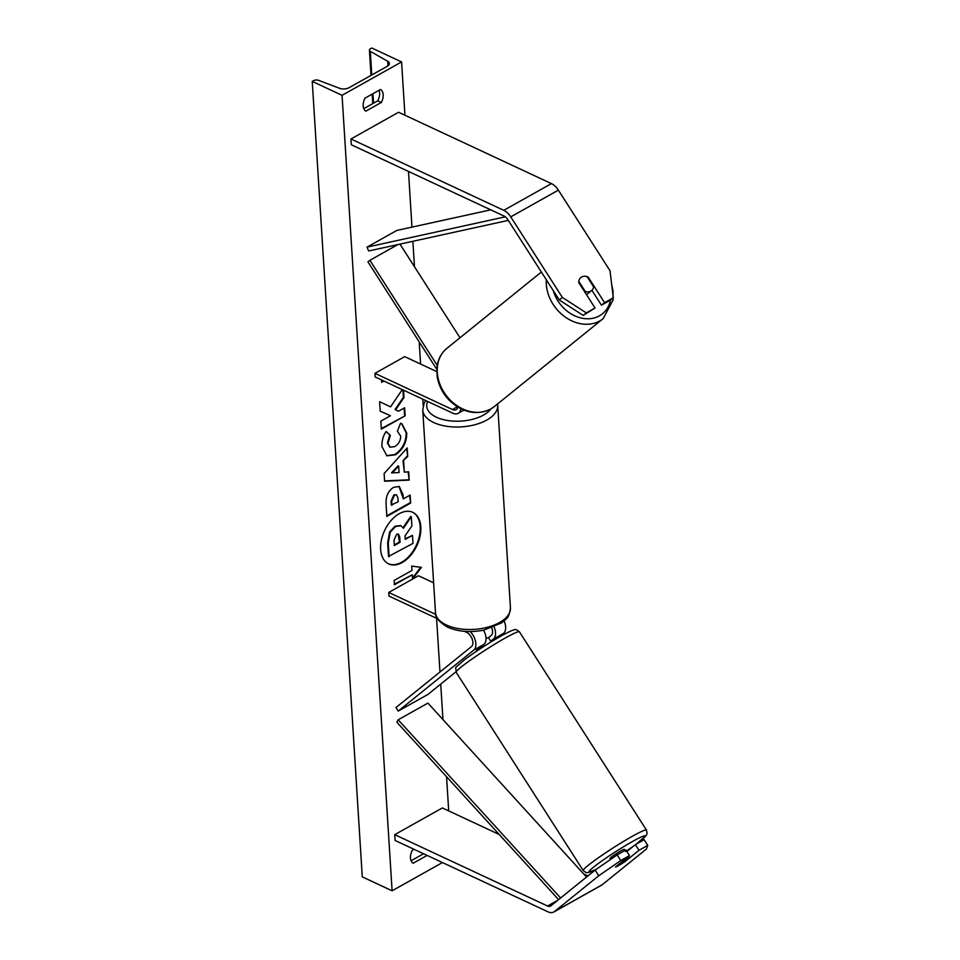 <?xml version="1.0" encoding="UTF-8"?>
<svg xmlns="http://www.w3.org/2000/svg" width="960" height="960" viewBox="0 0 960 960"><rect width="100%" height="100%" fill="white"/><g stroke="black" fill="none" stroke-linecap="round" stroke-linejoin="round"><path stroke-width="1.44" d="M504.096 620.976A12.66 7.44 60.7 0 1 503.496 633.408L498.384 637.536M455.916 671.844L428.016 694.38L398.244 711.084L473.736 650.112A12.66 7.44 60.7 0 0 470.22 631.56M483.552 630.204A12.66 7.44 -119.3 0 1 483.852 644.436L476.628 650.268A8.436 0.672 147.4 0 0 476.784 650.292M490.74 641.22L493.38 639.084A12.66 7.44 60.7 0 0 494.124 627M491.772 627.912A8.436 4.956 60.7 0 1 491.112 635.544L488.472 637.68M464.484 631.332L466.464 632.256A8.436 4.956 60.7 0 1 472.26 639.288A8.436 4.956 60.7 0 1 471.468 646.572L395.976 707.544L398.244 711.084M433.62 582.816L418.5 575.76L388.74 592.452L388.968 596.076L437.46 618.72M388.74 592.452L435.744 614.4M617.124 854.88L620.76 860.544L598.764 875.76L595.128 870.096L617.124 854.88L625.872 849.972L629.496 855.636L615.48 866.964A8.436 0.672 147.4 0 0 618.684 865.548A8.436 0.672 147.4 0 0 625.008 861.624L639.024 850.296L647.76 845.388L644.136 839.724L635.388 844.632L639.024 850.296M595.128 870.096L550.824 905.892A6.756 3.972 60.7 0 1 550.5 906.108A6.756 3.972 60.7 0 1 547.56 906.012L394.728 834.66L395.088 840.456L547.92 911.796A13.5 7.932 60.7 0 0 553.8 912L601.428 885.276A13.5 7.932 60.7 0 0 602.076 884.832L554.448 911.556A13.5 7.932 60.7 0 1 553.8 912M626.856 851.52L635.388 844.632M647.76 845.388L646.392 849.048L602.076 884.832M499.224 834.492L442.356 807.948L394.728 834.66M587.94 875.904L583.68 873.924M629.496 855.636L620.76 860.544M598.764 875.76L554.448 911.556M595.044 308.004L586.308 312.9L562.38 297.444L559.26 299.964L583.188 315.42L595.044 308.004L578.712 282.504A8.436 6.792 -128.9 0 1 580.896 277.524A8.436 6.792 -128.9 0 1 581.652 277.008A8.436 6.792 -128.9 0 1 588.228 277.164L604.572 302.652L613.308 297.756L610.188 300.276L601.452 305.172L604.572 302.652M559.26 299.964L507.636 219.384A6.756 3.972 -119.3 0 0 504.156 216.108L351.324 144.768L350.964 138.984L503.784 210.324A13.5 7.932 -119.3 0 1 510.744 216.864L562.38 297.444M591.912 290.28L601.452 305.172M613.308 297.756L610.008 270.72L558.372 190.14A13.5 7.932 -119.3 0 0 551.412 183.612L398.592 112.26L350.964 138.984M583.188 315.42L586.308 312.9M437.22 365.388L369.888 260.292L397.92 244.56M459.984 337.764L399.984 244.116M436.788 369.336L367.932 261.864L369.888 260.292M463.92 410.112L458.196 413.328A12.66 7.44 -119.3 0 1 452.688 413.136L375.18 376.956L374.952 373.344L452.46 409.524A8.436 4.956 -119.3 0 0 456.132 409.644A8.436 4.956 -119.3 0 0 457.836 407.076M458.196 413.328A12.66 7.44 -119.3 0 0 460.872 408.756M374.952 373.344L404.712 356.64L436.752 371.592M610.62 859.38L610.032 858.456A8.436 0.672 -32.6 0 1 613.584 855.456A8.436 0.672 -32.6 0 1 621.024 850.764A8.436 0.672 -32.6 0 1 624.24 849.36L625.596 851.484M629.52 857.82L623.964 862.308A8.436 0.672 -32.6 0 1 618.684 865.548A8.436 0.672 -32.6 0 1 615.624 866.988L621.192 862.5A8.436 0.672 -32.6 0 1 626.472 859.26A8.436 0.672 -32.6 0 1 629.52 857.82L628.596 856.368M491.136 641.832A8.436 0.672 -32.6 0 1 491.184 641.832L488.412 637.584A8.436 0.672 -32.6 0 0 486.012 638.652M482.28 645.708L482.796 646.512A8.436 0.672 -32.6 0 0 477.084 650.868M477.108 650.808L476.724 650.196M388.392 563.76A28.464 17.82 115 0 0 410.004 555.192A28.464 17.82 115 0 0 420.204 526.572A28.464 17.82 115 0 0 412.464 512.196M380.64 549.384A28.464 17.82 115 0 0 388.692 563.904A28.464 17.82 115 0 0 410.436 555.66A28.464 17.82 115 0 0 420.804 526.86A28.464 17.82 115 0 0 412.764 512.328A28.464 17.82 115 0 0 391.02 520.584A28.464 17.82 115 0 0 380.64 549.384M442.44 862.56L392.1 890.796L362.28 876.876L312.24 81.396L313.488 80.7A3.792 1.944 176.4 0 1 318.588 80.34L339.54 88.308A7.176 3.672 -3.6 0 0 349.188 87.636L387.288 66.264A7.176 3.672 -3.6 0 0 389.376 63.444A7.176 3.672 -3.6 0 0 387.72 61.284L370.296 51.336A3.792 1.944 176.4 0 1 369.42 50.196A3.792 1.944 176.4 0 1 370.524 48.696L371.772 48L401.58 61.92L404.94 115.224M408.48 171.444L411.972 227.112M412.872 241.296L414.468 266.724M419.196 341.868L420.588 364.056M422.808 399.192L423.216 405.672M436.584 618.312L439.968 672.012M440.724 684.108L442.956 719.58M446.556 776.724L448.704 810.912M401.58 61.92L342.048 95.316L392.1 890.796M400.548 423.204L401.832 423.696L406.74 433.008C406.752 442.416 402.96 449.688 395.352 454.824L386.88 455.82L381.948 446.568C381.78 440.688 383.172 435.672 386.136 431.508L390.36 435.384L387.972 443.268L390.156 447.216L394.776 446.604C398.664 444.132 400.632 440.64 400.692 436.128L397.392 431.232L400.548 423.204M393.672 487.296L399.3 486.504L403.092 494.892L403.344 498.864L410.148 495.048L410.652 503.064L386.832 516.42L386.052 504.024C385.728 496.272 388.26 490.692 393.672 487.296M402.276 389.604L390.54 406.884L379.62 401.676L380.208 411.18L390.504 415.716L380.844 421.14L381.348 429.156L405.156 415.8L404.652 407.784L398.496 411.24L395.628 409.812L404.016 397.572L403.548 390.204M414.036 849.288L412.344 850.236A10.548 6.6 115 0 0 413.172 863.256L427.14 855.408M381.336 102.48L365.856 111.156A10.548 6.6 -65 0 1 365.028 98.148L380.508 89.46A10.548 6.6 -65 0 1 383.196 94.692A10.548 6.6 -65 0 1 381.336 102.48L377.748 100.812L363.756 108.66M412.272 574.764L412.548 579.096L421.416 567.384L411.732 566.076L412.008 570.42L394.14 580.44L394.416 584.784L412.272 574.764L394.38 584.184M383.916 381.036L381.672 382.296L381.528 379.92M403.62 460.944L404.328 472.152L408.684 471.816L409.2 480.096L384.6 481.224L384.12 473.556L407.184 447.936L407.724 456.48L403.032 460.668L404.328 472.152M379.02 90.288A10.548 6.6 -65 0 1 379.62 93.024A10.548 6.6 -65 0 1 377.748 100.812M411.072 860.748L423.564 853.74M342.048 95.316L312.24 81.396M405.204 538.812L412.476 535.344L412.98 543.384L388.512 556.488L387.66 542.784L389.652 531.888L395.112 526.164L400.692 525.612M403.056 527.664L410.7 516.432L411.3 516.708L411.888 525.984L405.024 535.884L405.24 539.4L412.476 535.344M389.652 531.888L390.252 532.164L395.712 526.44L400.992 525.744L403.416 528.288L411.3 516.708M389.112 556.764L388.248 543.06L390.252 532.164M412.488 578.112L420.684 567.288M383.316 380.76L381.636 381.696M379.62 401.688L390.54 406.884M398.496 411.24L395.028 409.536L403.416 397.296L404.016 397.572M403.416 397.296L402.948 389.916M395.028 409.536L395.628 409.812M381.312 428.568L405.156 415.8M404.568 415.524L404.1 408.096M380.208 411.168L390.504 415.716M399 486.384L403.344 498.864M409.584 495.36L410.652 503.064M410.052 502.776L386.796 515.832M396.216 494.748L393.876 494.868L391.044 501.252L391.284 505.008L398.172 501.756L397.932 497.964L396.528 494.856L394.476 495.144L391.644 501.528L391.872 505.296M401.532 423.552L406.14 432.72C406.164 442.14 402.372 449.412 394.764 454.548L386.58 455.664M386.028 431.676L390.36 435.384M389.772 435.108L387.372 442.992L389.868 447.06M408.108 471.864L409.2 480.096M408.612 479.82L384.576 480.924M406.644 448.536L407.724 456.48M407.124 456.204L403.032 460.668M398.664 466.104L398.064 465.828L391.536 472.812L399.072 472.56L398.664 466.104L392.136 473.088M396.624 534.288L394.008 540.264L394.332 545.52L400.068 542.304L399.732 537.012L398.448 534.048L396.624 534.288M394.296 544.932L399.468 542.028L398.124 533.94M399.468 542.028L400.068 542.304M586.5 294.66A8.436 6.792 51.1 0 0 586.824 294.42L591.492 290.652A8.436 6.792 51.1 0 0 593.604 286.8L587.124 276.684A8.436 6.792 51.1 0 0 581.652 277.008A8.436 6.792 51.1 0 0 580.896 277.524A8.436 6.792 51.1 0 0 578.784 281.364L585.264 291.48A8.436 6.792 51.1 0 0 590.736 291.168A8.436 6.792 51.1 0 0 591.492 290.652M558.6 899.616L396.9 722.268L398.16 719.796L427.92 703.092L586.536 877.044M560.616 897.972L398.16 719.796M490.74 209.856L396.78 230.448L367.008 247.14L505.332 216.828M508.272 220.38L368.664 250.98L367.008 247.14M483.852 644.436L473.736 650.112M503.496 633.408L493.38 639.084M557.76 900.288L547.56 906.012M551.412 183.612L503.784 210.324M558.372 190.14L510.744 216.864M457.344 406.776L452.46 409.524M446.472 625.032A37.548 19.236 -3.6 0 0 487.884 627.156A37.548 19.236 -3.6 0 0 510.444 607.812C508.836 620.028 505.884 618.276 501.864 622.764L483.648 630.18C470.208 632.712 458.208 631.716 447.66 627.18C438.828 621.852 434.772 616.968 435.492 612.516A37.548 19.236 -3.6 0 0 446.472 625.032M510.444 607.812L497.7 405.324A37.548 19.236 176.4 0 1 475.14 424.668A37.548 19.236 176.4 0 1 433.728 422.544A37.548 19.236 176.4 0 1 422.748 410.04L435.492 612.516M427.68 401.472A33.324 17.076 -3.6 0 0 436.488 417.252A33.324 17.076 -3.6 0 0 490.956 408.912M633.936 845.808L626.508 850.968A33.324 2.676 147.4 0 0 634.212 845.592M635.952 844.32A33.324 2.676 147.4 0 0 632.52 841.488A33.324 2.676 147.4 0 0 595.704 865.464A33.324 2.676 147.4 0 0 596.448 869.196M632.196 836.364A37.548 3.012 -32.6 0 1 646.476 830.112L519.432 631.824A37.548 3.012 147.4 0 0 505.14 638.088A37.548 3.012 147.4 0 0 472.044 658.992A37.548 3.012 147.4 0 0 456.192 672.336L583.248 870.624A37.548 3.012 -32.6 0 1 599.088 857.28A37.548 3.012 -32.6 0 1 632.196 836.364M370.296 51.336L371.784 74.964M372.96 93.696L373.56 103.164M387.72 61.284L388.008 65.796M395.112 526.164L395.712 526.44M402.492 494.616L403.092 494.892M393.876 494.868L394.476 495.144M391.044 501.252L391.644 501.528M393.948 494.832L394.548 495.108M406.14 432.72L406.74 433.008M394.692 454.584L395.292 454.872M387.372 442.992L387.972 443.268M399.132 536.724L399.732 537.012M610.536 299.988A33.324 26.832 -128.9 0 1 599.448 315.828A33.324 26.832 -128.9 0 1 553.272 290.604M546.348 279.792A37.548 30.228 51.1 0 0 563.76 315.96A37.548 30.228 51.1 0 0 599.76 320.94A37.548 30.228 51.1 0 0 603.168 318.636L494.136 406.716A37.548 30.228 -128.9 0 1 490.728 409.02A37.548 30.228 -128.9 0 1 445.476 394.476A37.548 30.228 -128.9 0 1 446.94 348.3L541.368 272.028M497.7 405.324L497.544 403.956M425.712 400.548L424.14 403.188L422.748 410.04M636.108 844.236L646.212 835.464L647.088 833.472L646.476 830.112M456.192 672.336C456.06 665.028 452.796 670.524 464.052 660.096C475.164 651.804 487.524 643.764 501.132 635.976C513.624 629.136 514.416 629.904 514.452 629.832C514.956 628.98 516.612 629.652 519.432 631.824M596.232 869.34L588.216 872.616L586.044 872.58L583.248 870.624M372.78 103.596L372.18 94.128M371.004 75.396L369.42 50.196M400.392 525.468L400.992 525.744M390.156 447.216L389.556 446.94M494.136 406.716L490.524 409.152C476.532 415.62 462.9 412.776 449.64 400.644C442.74 393.6 438.564 385.452 437.124 376.188L436.98 367.032C437.964 359.244 441.288 353.004 446.94 348.3M611.76 285.12L612.996 290.748L613.128 299.904L603.168 318.636"/></g></svg>
